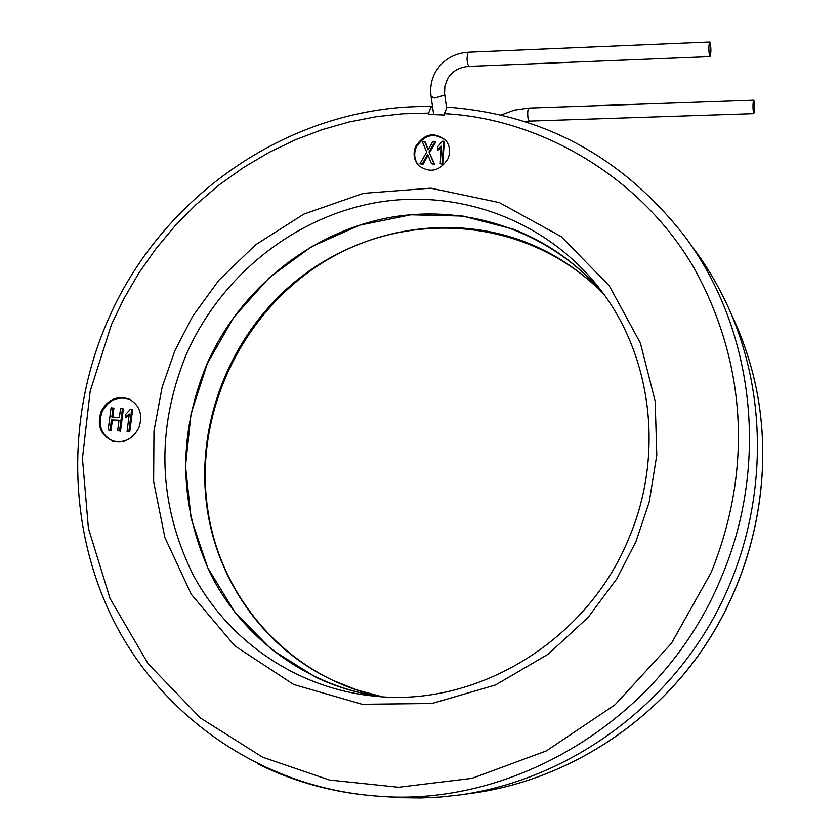 <?xml version="1.0" encoding="UTF-8"?>
<svg xmlns="http://www.w3.org/2000/svg" width="840" height="840" viewBox="0 0 840 840"><rect width="100%" height="100%" fill="white"/><g stroke="black" fill="none" stroke-linecap="round" stroke-linejoin="round"><path stroke-width="1.26" d="M444.329 113.642L444.14 114.986L428.568 114.387L428.683 113.053L402.276 113.799L376.036 116.708L348.863 122.02L321.941 129.707L295.176 139.86L268.821 152.544L243.316 167.643L218.967 185.031L196.088 204.55L174.93 225.971L155.736 249.008L138.695 273.326L123.911 298.641L111.542 324.377L90.174 391.178L82.446 458.399L88.41 528.329L110.093 598.615L148.145 663.779L200.498 718.022L262.626 757.207L329.406 780.014L398.58 787.259L471.996 778.344L546.378 750.897L615.069 704.75L671.444 643.283L711.05 572.723C751.307 473.435 748.409 366.481 694.05 267.981C637.928 171.843 534.587 118.041 444.329 113.642L447.111 107.111C543.49 114.198 622.514 157.038 684.17 235.631C753.764 327.737 770.238 463.218 721.34 577.353C664.545 717.066 515.256 808.553 375.784 796.005C334.016 792.76 294.798 782.124 258.142 764.085M207.312 363.122C240.419 289.139 309.435 233.006 387.923 217.854C466.368 203.07 550.326 231.137 603.204 293.433L599.004 288.593C574.801 261.849 546.231 242.036 513.261 229.142L462.861 216.059L410.812 214.798L359.625 225.204L311.693 246.561L269.147 277.746L233.888 317.237L207.47 363.206L191.079 413.564L185.504 466.053L191.1 518.291L207.764 567.829L234.896 612.276L271.404 649.394L315.683 677.177C334.435 686.06 354.186 692.244 374.934 695.73L381.056 696.665C307.577 686.259 243.799 639.293 210.977 574.728C178.647 505.459 177.429 434.931 207.312 363.122M415.674 146.381C424.368 133.445 434.406 131.45 445.788 140.406C449.957 145.814 450.702 151.914 447.993 158.697C439.929 171.108 430.217 173.46 418.866 165.743C413.858 160.241 412.797 153.783 415.674 146.381M446.061 140.753C434.69 132.195 424.778 134.285 416.304 147.042C413.48 154.224 414.435 160.545 419.16 166.026M101.22 411.274C107.951 399.252 117.317 395.22 129.308 399.168C139.997 405.51 143.147 415.128 138.747 428.032C132.531 439.394 123.69 443.646 112.203 440.78C100.349 434.847 96.684 425.019 101.22 411.274M129.727 399.368C117.894 395.756 108.696 399.851 102.144 411.653C97.65 425.103 101.147 434.868 112.644 440.927M428.683 113.053L431.172 106.523L432.716 107.783M709.632 56.238C708.529 50.201 708.572 45.455 709.758 42L710.105 42.389C711.197 48.447 711.154 53.193 709.968 56.616L709.632 56.238M753.553 113.316C752.755 107.825 752.798 103.457 753.659 100.202L753.879 100.506C754.667 106.008 754.635 110.386 753.774 113.61L753.553 113.316M427.382 156.576L426.762 155.925L422.363 163.727L419.937 163.737L422.971 164.378L428.012 155.337M428.274 149.404L425.261 142.086L422.247 141.466L426.689 152.093L419.937 163.737M429.629 152.554L435.761 142.002L435.141 141.372L429.009 151.914L434.595 164.315L431.456 163.684L434.595 164.315M443.678 141.204L442.092 163.632L440.213 163.632L442.691 164.283L444.286 141.845L442.459 141.215L437.63 146.843L437.441 149.489L438.007 150.171L441.346 147.609M118.996 420.494L112.382 419.99L111.027 430.406L108.181 429.881L111.08 407.778L113.904 408.282L112.749 417.07M113.001 407.925L111.814 416.997L119.374 417.575L120.561 408.492L123.396 408.996L120.508 431.141L117.674 430.626L119.039 420.189L112.382 419.99M131.744 409.248L132.647 409.594L129.749 431.865L127.061 431.361L129.308 414.015L125.297 417.018L125.643 414.393L130.589 409.154L131.744 409.248L128.845 431.498L127.061 431.361M129.129 415.443L126.168 417.417L125.297 417.018M378.168 796.173L401.52 797.696L420.777 797.958L440.108 797.055L459.449 794.986C562.832 780.707 660.87 713.307 714.032 617.106C766.857 520.726 771.32 401.846 728.06 306.873C718.568 286.125 707.123 266.732 693.756 248.692M422.363 163.727L422.971 164.378M435.141 141.372L432.936 141.383L428.043 149.867L424.651 141.446M429.009 151.914L433.965 163.663M426.762 155.925L427.613 154.256L431.456 163.684M442.092 163.632L442.691 164.283M440.213 163.632L441.452 146.171L437.441 149.489M120.508 431.141L117.674 430.626M122.493 408.639L119.606 430.773M111.027 430.406L108.181 429.881M111.468 419.612L110.103 430.028M129.749 431.865L128.845 431.498M187.089 352.643C221.655 275.447 294.221 217.182 376.247 202.587C458.209 188.349 545.286 219.828 598.238 286.86C651.714 353.714 664.976 454.43 628.603 538.871C586.698 641.634 475.598 708.068 373.076 696.003C296.3 687.96 228.585 641.036 193.116 574.823C158.088 503.632 155.662 430.521 185.85 355.488L187.089 352.643M635.943 541.611L649.194 502.12L656.786 455.081L655.169 401.195L640.405 343.098L609.304 285.873L561.204 236.639L499.38 202.597L430.731 188.181L363.394 193.337L303.891 214.095L255.591 244.797L218.957 280.13L192.728 316.197L174.919 350.627L162.12 387.198L153.983 430.931L153.636 481.604L164.871 537.432L191.31 594.332L234.801 645.855L293.675 684.485L362.156 704.288L432.012 703.5L495.59 684.947L548.142 654.224L588.242 617.264L616.833 578.739L635.943 541.611M525.504 242.067C447.983 212.153 356.947 229.53 292.897 283.521C228.984 337.754 195.321 425.05 207.008 507.602C217.319 581.469 264.663 648.365 332.419 680.138L356.675 689.892L382.053 696.727C290.241 678.478 219.807 599.329 207.553 508.032C193.389 409.5 245.217 305.435 332.356 256.925C419.286 208.257 533.579 221.655 603.803 294.252C581.238 271.068 555.135 253.68 525.504 242.067M471.461 793.327L473.088 793.107C561.089 780.843 645.466 729.666 699.531 653.709C753.207 577.479 774.113 479.724 756.756 390.915C751.8 365.988 744.146 342.174 733.793 319.463L733.351 318.518M431.099 96.369C429.891 87.381 431.487 79.013 435.897 71.274C443.257 59.546 454.146 53.193 468.552 52.216L467.45 53.991L467.04 59.483L467.628 63.998L469.024 66.36C459.207 67.095 452.046 71.242 447.542 78.813L444.854 86.258L444.518 95.141L434.731 98.028L431.099 96.369L433.671 114.502M524.454 121.464L529.211 121.097L527.993 118.136C527.426 112.644 527.73 109.284 528.906 108.055L753.659 100.202M431.172 106.523C293.129 103.961 160.934 194.702 106.859 322.613C64.806 420.641 67.956 536.13 118.146 629.286C168.756 721.99 265.902 787.5 375.784 796.005M729.95 311.094L733.793 319.463C744.156 342.206 751.821 366.051 756.788 390.999C774.144 479.861 753.249 577.532 699.625 653.699C645.593 729.593 561.246 780.801 473.141 793.097L463.743 794.367M599.004 288.593L599.687 289.359M468.552 52.216L709.758 42M444.707 94.416L446.492 107.331M469.024 66.36L709.968 56.616M528.906 108.055L514.385 110.103L500.966 115.007M529.211 121.097L753.774 113.61"/></g></svg>
